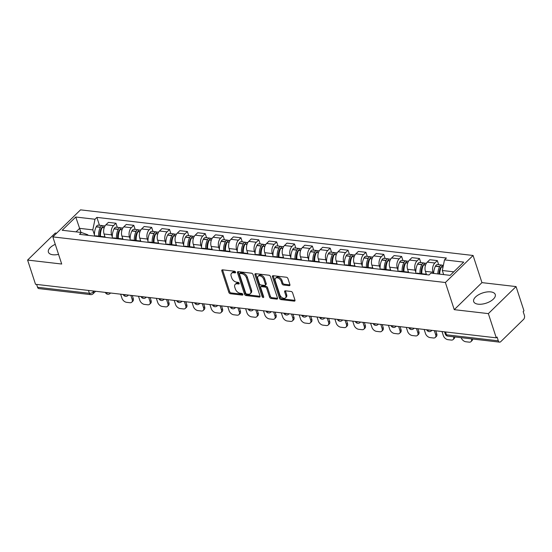 <?xml version="1.0" encoding="UTF-8"?>
<svg xmlns="http://www.w3.org/2000/svg" width="552" height="552" viewBox="0 0 552 552"><rect width="100%" height="100%" fill="white"/><g stroke="black" fill="none" stroke-linecap="round" stroke-linejoin="round"><path stroke-width="0.83" d="M235.559 272.143A1 0.635 -134.3 0 0 234.496 271.218L222.559 269.831A1.428 0.904 -134.3 0 0 221.952 269.997A1.428 0.904 -134.3 0 0 221.828 270.894L228.859 292.401A1.428 0.904 -134.3 0 0 230.37 293.726L242.307 295.113A1 0.635 -134.3 0 0 242.735 294.989A1 0.635 -134.3 0 0 242.825 294.368A1 0.635 -134.3 0 0 241.762 293.436L240.217 293.257A4.575 2.891 -134.3 0 1 235.373 289.02L234.786 287.226A4.575 2.891 -134.3 0 1 235.186 284.37A4.575 2.891 -134.3 0 1 237.132 283.818L238.678 283.997A1 0.635 -134.3 0 0 239.099 283.88A1 0.635 -134.3 0 0 239.188 283.252A1 0.635 -134.3 0 0 238.133 282.327L236.587 282.148A4.575 2.891 -134.3 0 1 231.743 277.904L231.157 276.117A4.575 2.891 -134.3 0 1 231.557 273.261A4.575 2.891 -134.3 0 1 233.503 272.709L235.048 272.888A1 0.635 -134.3 0 0 235.469 272.771A1 0.635 -134.3 0 0 235.559 272.143M490.769 291.898A11.357 5.41 -18.1 0 0 478.708 294.685A11.357 5.41 -18.1 0 0 473.671 301.571A11.357 5.41 -18.1 0 0 478.17 304.186A11.357 5.41 -18.1 0 0 490.224 301.399A11.357 5.41 -18.1 0 0 495.261 294.513A11.357 5.41 -18.1 0 0 490.769 291.898M55.269 244.336A11.357 5.41 -18.1 0 0 48.397 252.14A11.357 5.41 -18.1 0 0 52.889 254.762A11.357 5.41 -18.1 0 0 58.553 254.382M289.179 285.674A1.428 0.904 -134.3 0 0 289.786 285.501A1.428 0.904 -134.3 0 0 289.91 284.611L287.937 278.574A1.428 0.904 -134.3 0 0 286.426 277.249L273.171 275.71A1.428 0.904 -134.3 0 0 272.564 275.883A1.428 0.904 -134.3 0 0 272.44 276.773L279.464 298.28A1.428 0.904 -134.3 0 0 280.982 299.605L294.237 301.144A1.428 0.904 -134.3 0 0 294.844 300.971A1.428 0.904 -134.3 0 0 294.968 300.081L292.588 292.795A1.428 0.904 -134.3 0 0 291.07 291.47L285.398 290.807A1.428 0.904 -134.3 0 0 284.791 290.98A1.428 0.904 -134.3 0 0 284.666 291.87L285.846 295.486A3.823 2.415 -134.3 0 1 285.515 297.873A3.823 2.415 -134.3 0 1 282.465 297.859A3.823 2.415 -134.3 0 1 279.836 294.789L275.213 280.63A3.823 2.415 -134.3 0 1 275.545 278.243A3.823 2.415 -134.3 0 1 278.594 278.263A3.823 2.415 -134.3 0 1 281.223 281.327L281.989 283.687A1.428 0.904 -134.3 0 0 283.507 285.011L289.179 285.674L289.972 284.901L284.315 284.225L283.507 285.011M445.381 282.514L454.255 309.658L488.354 313.619L496.276 337.838L35.514 284.287L27.6 260.068L61.707 264.028L52.833 236.891L445.381 282.514L473.078 255.479L80.537 209.857L52.833 236.891M253.002 274.517A1.428 0.904 -134.3 0 0 251.491 273.192L238.236 271.653A1.428 0.904 -134.3 0 0 237.629 271.819A1.428 0.904 -134.3 0 0 237.498 272.716L244.529 294.216A1.428 0.904 -134.3 0 0 246.047 295.548L259.302 297.086A1.428 0.904 -134.3 0 0 259.909 296.914A1.428 0.904 -134.3 0 0 260.033 296.024L253.002 274.517M255.7 273.682L268.955 275.22A1.428 0.904 -134.3 0 1 270.473 276.545L277.497 298.052A1.428 0.904 -134.3 0 1 277.373 298.942A1.428 0.904 -134.3 0 1 276.766 299.115L271.094 298.459A1.428 0.904 -134.3 0 1 269.583 297.128L266.733 288.406A1.428 0.904 -134.3 0 0 265.215 287.081L261.455 286.647A1.428 0.904 -134.3 0 0 260.848 286.819A1.428 0.904 -134.3 0 0 260.723 287.709L263.69 296.79A1 0.635 -134.3 0 1 263.601 297.418A1 0.635 -134.3 0 1 262.8 297.411A1 0.635 -134.3 0 1 262.117 296.61L254.969 274.744A1.428 0.904 -134.3 0 1 255.093 273.854A1.428 0.904 -134.3 0 1 255.7 273.682A1.428 0.904 -134.3 0 0 255.776 273.958L254.969 274.744M488.354 313.619L516.058 286.585L523.972 310.81L523.165 311.597L524.4 315.371A2.912 1.78 96.6 0 1 523.579 319.38L500.726 341.681A2.912 1.78 96.6 0 1 499.594 342.143L447.748 336.12A2.912 1.78 -83.4 0 1 446.471 334.802L498.311 340.825A2.912 1.78 96.6 0 0 499.594 342.143M56.621 233.192L55.303 233.034L27.6 260.068M516.058 286.585L481.951 282.624L473.078 255.479M496.276 337.838L497.083 337.051L498.311 340.825M88.465 290.442L89.403 293.298A2.912 1.78 -83.4 0 0 90.68 294.616L38.84 288.592A2.912 1.78 -83.4 0 1 37.557 287.275L89.403 293.298A2.912 1.387 -18.1 0 0 93.309 291.987L94.206 291.111M36.625 284.418L37.557 287.275M102.217 236.98A6.7 4.099 -83.4 0 1 103.672 236.732L96.117 235.856A6.7 4.099 96.6 0 0 94.661 236.104M112.277 236.891L111.621 234.876A6.7 4.099 -83.4 0 1 113.505 225.651L105.95 224.774A6.7 4.099 96.6 0 0 104.066 234L105.156 237.325M105.95 224.774L108.413 222.373L115.968 223.249L117.307 227.348M103.672 236.732A6.7 4.099 -83.4 0 1 105.032 237.312M113.505 225.651L115.968 223.249M120.067 239.057A6.7 4.099 -83.4 0 1 121.523 238.809L113.967 237.933A6.7 4.099 96.6 0 0 112.511 238.181M135.157 229.418L133.819 225.326L126.27 224.45L123.807 226.851A6.7 4.099 96.6 0 0 121.923 236.077L123.006 239.402M121.523 238.809A6.7 4.099 -83.4 0 1 122.882 239.389M130.134 238.968L129.472 236.953A6.7 4.099 -83.4 0 1 131.355 227.728L133.819 225.326M137.924 241.134A6.7 4.099 -83.4 0 1 139.38 240.886L131.825 240.01A6.7 4.099 96.6 0 0 130.369 240.258M153.014 231.495L151.676 227.396L144.12 226.52L141.657 228.928A6.7 4.099 96.6 0 0 139.773 238.147L140.857 241.472M139.38 240.886A6.7 4.099 -83.4 0 1 140.739 241.459M147.984 241.045L147.329 239.03A6.7 4.099 -83.4 0 1 149.212 229.804L151.676 227.396M155.774 243.211A6.7 4.099 -83.4 0 1 157.23 242.963L149.675 242.08A6.7 4.099 96.6 0 0 148.219 242.328M170.865 233.572L169.526 229.473L161.977 228.597L159.514 230.998A6.7 4.099 96.6 0 0 157.624 240.223L158.714 243.549M157.23 242.963A6.7 4.099 -83.4 0 1 158.59 243.535M165.841 243.121L165.179 241.1A6.7 4.099 -83.4 0 1 167.063 231.881L169.526 229.473M173.632 245.281A6.7 4.099 -83.4 0 1 175.087 245.033L167.532 244.156A6.7 4.099 96.6 0 0 166.076 244.405M188.722 235.649L187.383 231.55L179.828 230.674L177.364 233.075A6.7 4.099 96.6 0 0 175.481 242.3L176.564 245.626M175.087 245.033A6.7 4.099 -83.4 0 1 176.447 245.612M183.692 245.191L183.036 243.177A6.7 4.099 -83.4 0 1 184.92 233.951L187.383 231.55M191.482 247.358A6.7 4.099 -83.4 0 1 192.938 247.11L185.382 246.233A6.7 4.099 96.6 0 0 183.926 246.482M206.572 237.719L205.234 233.627L197.685 232.744L195.222 235.152A6.7 4.099 96.6 0 0 193.331 244.377L194.421 247.703M192.938 247.11A6.7 4.099 -83.4 0 1 194.297 247.682M201.549 247.268L200.887 245.254A6.7 4.099 -83.4 0 1 202.77 236.028L205.234 233.627M209.332 249.435A6.7 4.099 -83.4 0 1 210.788 249.187L203.239 248.31A6.7 4.099 96.6 0 0 201.784 248.559M224.429 239.796L223.091 235.697L215.535 234.821L213.072 237.229A6.7 4.099 96.6 0 0 211.188 246.447L212.272 249.773M210.788 249.187A6.7 4.099 -83.4 0 1 212.154 249.759M219.399 249.345L218.737 247.33A6.7 4.099 -83.4 0 1 220.627 238.105L223.091 235.697M227.189 251.505A6.7 4.099 -83.4 0 1 228.645 251.263L221.09 250.38A6.7 4.099 96.6 0 0 219.634 250.629M242.28 241.873L240.941 237.774L233.386 236.898L230.922 239.299A6.7 4.099 96.6 0 0 229.039 248.524L230.129 251.85M228.645 251.263A6.7 4.099 -83.4 0 1 230.005 251.836M237.25 251.422L236.594 249.4A6.7 4.099 -83.4 0 1 238.478 240.175L240.941 237.774M245.04 253.582A6.7 4.099 -83.4 0 1 246.496 253.333L238.947 252.457A6.7 4.099 96.6 0 0 237.491 252.706M260.137 243.95L258.798 239.851L251.243 238.975L248.779 241.376A6.7 4.099 96.6 0 0 246.896 250.601L247.979 253.927M246.496 253.333A6.7 4.099 -83.4 0 1 247.862 253.913M255.107 253.492L254.444 251.477A6.7 4.099 -83.4 0 1 256.335 242.252L258.798 239.851M262.897 255.659A6.7 4.099 -83.4 0 1 264.353 255.41L256.797 254.534A6.7 4.099 96.6 0 0 255.341 254.782M277.987 246.019L276.649 241.928L269.093 241.045L266.63 243.453A6.7 4.099 96.6 0 0 264.746 252.678L265.836 255.997M264.353 255.41A6.7 4.099 -83.4 0 1 265.712 255.983M272.957 255.569L272.302 253.554A6.7 4.099 -83.4 0 1 274.185 244.329L276.649 241.928M280.747 257.736A6.7 4.099 -83.4 0 1 282.203 257.487L274.654 256.611A6.7 4.099 96.6 0 0 273.199 256.852M295.844 248.096L294.499 243.998L286.95 243.121L284.487 245.523A6.7 4.099 96.6 0 0 282.603 254.748L283.687 258.074M282.203 257.487A6.7 4.099 -83.4 0 1 283.562 258.06M290.814 257.646L290.152 255.631A6.7 4.099 -83.4 0 1 292.036 246.406L294.499 243.998M298.604 259.806A6.7 4.099 -83.4 0 1 300.06 259.557L292.505 258.681A6.7 4.099 96.6 0 0 291.049 258.929M313.695 250.173L312.356 246.075L304.801 245.198L302.337 247.6A6.7 4.099 96.6 0 0 300.454 256.825L301.544 260.151M300.06 259.557A6.7 4.099 -83.4 0 1 301.42 260.137M308.665 259.716L308.009 257.701A6.7 4.099 -83.4 0 1 309.893 248.476L312.356 246.075M316.455 261.883A6.7 4.099 -83.4 0 1 317.911 261.634L310.355 260.758A6.7 4.099 96.6 0 0 308.899 261.006M331.545 252.243L330.206 248.152L322.658 247.275L320.195 249.677A6.7 4.099 96.6 0 0 318.311 258.902L319.394 262.228M317.911 261.634A6.7 4.099 -83.4 0 1 319.27 262.214M326.522 261.793L325.859 259.778A6.7 4.099 -83.4 0 1 327.743 250.553L330.206 248.152M334.312 263.959A6.7 4.099 -83.4 0 1 335.768 263.711L328.212 262.835A6.7 4.099 96.6 0 0 326.756 263.083M349.402 254.32L348.064 250.222L340.508 249.345L338.045 251.753A6.7 4.099 96.6 0 0 336.161 260.972L337.244 264.298M335.768 263.711A6.7 4.099 -83.4 0 1 337.127 264.284M344.372 263.87L343.717 261.855A6.7 4.099 -83.4 0 1 345.6 252.63L348.064 250.222M352.162 266.036A6.7 4.099 -83.4 0 1 353.618 265.788L346.063 264.905A6.7 4.099 96.6 0 0 344.607 265.153M367.252 256.397L365.914 252.298L358.365 251.422L355.902 253.823A6.7 4.099 96.6 0 0 354.011 263.049L355.102 266.375M353.618 265.788A6.7 4.099 -83.4 0 1 354.977 266.361M362.229 265.947L361.567 263.925A6.7 4.099 -83.4 0 1 363.451 254.707L365.914 252.298M370.012 268.106A6.7 4.099 -83.4 0 1 371.475 267.858L363.92 266.982A6.7 4.099 96.6 0 0 362.464 267.23M385.11 258.474L383.771 254.375L376.216 253.499L373.752 255.9A6.7 4.099 96.6 0 0 371.869 265.126L372.952 268.451M371.475 267.858A6.7 4.099 -83.4 0 1 372.835 268.438M380.08 268.017L379.424 266.002A6.7 4.099 -83.4 0 1 381.308 256.777L383.771 254.375M387.87 270.183A6.7 4.099 -83.4 0 1 389.326 269.935L381.77 269.059A6.7 4.099 96.6 0 0 380.314 269.307M402.96 260.544L401.621 256.452L394.073 255.569L391.609 257.977A6.7 4.099 96.6 0 0 389.719 267.202L390.809 270.528M389.326 269.935A6.7 4.099 -83.4 0 1 390.685 270.508M397.937 270.094L397.274 268.079A6.7 4.099 -83.4 0 1 399.158 258.853L401.621 256.452M405.72 272.26A6.7 4.099 -83.4 0 1 407.176 272.012L399.627 271.135A6.7 4.099 96.6 0 0 398.171 271.384M420.817 262.621L419.479 258.522L411.923 257.646L409.46 260.054A6.7 4.099 96.6 0 0 407.576 269.272L408.659 272.598M407.176 272.012A6.7 4.099 -83.4 0 1 408.542 272.584M415.787 272.17L415.125 270.156A6.7 4.099 -83.4 0 1 417.015 260.93L419.479 258.522M423.577 274.33A6.7 4.099 -83.4 0 1 425.033 274.089L417.478 273.205A6.7 4.099 96.6 0 0 416.022 273.454M438.667 264.698L437.329 260.599L429.773 259.723L427.31 262.124A6.7 4.099 96.6 0 0 425.426 271.349L426.517 274.675M425.033 274.089A6.7 4.099 -83.4 0 1 426.392 274.661M433.361 273.399L432.982 272.226A6.7 4.099 -83.4 0 1 434.866 263L437.329 260.599M453.765 271.832L442.324 270.501L444.498 259.875L463.728 262.11L450.156 275.351L430.933 273.116L429.035 274.965L79.516 234.345L81.413 232.495L87.802 234.766L87.989 235.331M94.426 234.821L92.812 229.88L79.654 228.349L76.045 231.868M80.985 232.44L75.755 217.019L94.985 219.254L92.812 229.88M81.413 232.495L62.19 230.26L75.755 217.019M444.498 259.875L446.395 258.025L96.883 217.398L94.985 219.254M454.255 309.658L481.951 282.624M442.324 270.501L443.663 274.592M99.457 225.271L96.883 217.398M235.531 272.06L234.31 271.922A4.575 2.891 -134.3 0 0 232.364 272.467L231.557 273.261M235.186 284.37L235.994 283.583A4.575 2.891 -134.3 0 1 237.94 283.031L239.161 283.176M222.58 269.831A1.428 0.904 -134.3 0 0 222.635 270.107L229.666 291.608A1.428 0.904 -134.3 0 0 231.178 292.933L242.79 294.285M238.25 271.653A1.428 0.904 -134.3 0 0 238.305 271.929L245.336 293.429A1.428 0.904 -134.3 0 0 246.854 294.754L260.095 296.293M240.017 273.468A1 0.635 -134.3 0 0 239.589 273.585A1 0.635 -134.3 0 0 239.506 274.213L245.674 293.091A1 0.635 -134.3 0 0 246.73 294.016L248.359 294.202A4.575 2.891 -134.3 0 0 250.304 293.657A4.575 2.891 -134.3 0 0 250.705 290.8L246.489 277.897A4.575 2.891 -134.3 0 0 241.645 273.654L240.017 273.468L240.824 272.681A1 0.635 -134.3 0 0 240.396 272.798L239.589 273.585M250.304 293.657L251.112 292.87A4.575 2.891 -134.3 0 0 251.512 290.014L250.705 290.8M240.824 272.681L242.452 272.867A4.575 2.891 -134.3 0 1 247.296 277.111L251.512 290.014M277.559 298.328L271.901 297.666L271.094 298.459M260.848 286.819L261.655 286.033A1.428 0.904 -134.3 0 1 262.262 285.86L266.023 286.295A1.428 0.904 -134.3 0 1 267.541 287.62L270.39 296.341A1.428 0.904 -134.3 0 0 271.901 297.666M255.776 273.958L262.924 295.817A1 0.635 -134.3 0 0 263.635 296.638M263.773 279.36A3.823 2.415 -134.3 0 0 261.151 276.29A3.823 2.415 -134.3 0 0 258.094 276.276A3.823 2.415 -134.3 0 0 257.763 278.663L259.392 283.652A1.428 0.904 -134.3 0 0 260.903 284.977L264.67 285.412A1.428 0.904 -134.3 0 0 265.277 285.239A1.428 0.904 -134.3 0 0 265.402 284.349L263.773 279.36L264.58 278.574A3.823 2.415 -134.3 0 0 261.958 275.503A3.823 2.415 -134.3 0 0 258.902 275.482L258.094 276.276M265.277 285.239L266.085 284.452A1.428 0.904 -134.3 0 0 266.209 283.562L265.402 284.349M264.58 278.574L266.209 283.562M275.545 278.243L276.352 277.456A3.823 2.415 -134.3 0 1 279.402 277.477A3.823 2.415 -134.3 0 1 282.031 280.54L282.796 282.9A1.428 0.904 -134.3 0 0 284.315 284.225M285.515 297.873L286.322 297.086A3.823 2.415 -134.3 0 0 286.654 294.699L285.846 295.486M285.412 290.807A1.428 0.904 -134.3 0 0 285.474 291.083L286.654 294.699M273.185 275.71A1.428 0.904 -134.3 0 0 273.247 275.986L280.271 297.493A1.428 0.904 -134.3 0 0 281.789 298.818L295.03 300.357L294.237 301.144M99.85 236.29A9.177 5.61 -83.4 0 1 101.244 228.424L101.333 228.252A1.787 1.09 -83.4 0 1 102.224 227.514L102.299 227.369A3.678 2.249 -83.4 0 1 104.404 225.844L105.039 225.92M103.452 226.065A3.678 2.249 96.6 0 0 102.575 225.637A3.678 2.249 96.6 0 0 100.471 227.155L100.381 227.327A11.068 6.769 96.6 0 0 98.635 236.152M94.495 236.083A11.068 6.769 -83.4 0 1 96.207 226.837L96.29 226.672A3.678 2.249 -83.4 0 1 98.394 225.147L102.575 225.637M132.273 295.534L133.225 298.439A4.368 2.76 45.7 0 1 132.839 301.164L131.79 302.192A4.368 2.76 45.7 0 1 129.934 302.717L126.615 302.33A4.368 2.76 -134.3 0 1 121.985 298.28L120.646 294.181M104.659 237.063A11.068 6.769 -83.4 0 1 104.611 235.663M100.471 236.366A11.068 6.769 -83.4 0 1 102.21 227.534L104.183 227.769M100.595 232.834L100.147 231.467M130.831 295.368L132.169 299.467A4.368 2.76 45.7 0 1 131.79 302.192M117.7 238.367A9.177 5.61 -83.4 0 1 119.101 230.494L119.191 230.329A1.787 1.09 -83.4 0 1 120.081 229.584M118.321 238.436A11.068 6.769 -83.4 0 1 120.067 229.611L120.15 229.446A3.678 2.249 -83.4 0 1 122.261 227.921L122.896 227.997M121.309 228.135A3.678 2.249 96.6 0 0 120.426 227.707A3.678 2.249 96.6 0 0 118.321 229.232L118.231 229.397A11.068 6.769 96.6 0 0 116.493 238.222M112.346 238.16A11.068 6.769 -83.4 0 1 114.057 228.914L114.147 228.742A3.678 2.249 -83.4 0 1 116.251 227.224L120.426 227.707M150.123 297.611L151.075 300.516A4.368 2.76 45.7 0 1 150.696 303.241L149.64 304.269A4.368 2.76 45.7 0 1 147.784 304.794L144.465 304.407A4.368 2.76 -134.3 0 1 139.842 300.357L138.504 296.258M122.516 239.14A11.068 6.769 -83.4 0 1 122.461 237.733M118.445 234.904L118.004 233.544M148.688 297.445L150.027 301.537A4.368 2.76 45.7 0 1 149.64 304.269M135.557 240.444A9.177 5.61 -83.4 0 1 136.951 232.571L137.041 232.406A1.787 1.09 -83.4 0 1 137.931 231.661M136.178 240.513A11.068 6.769 -83.4 0 1 137.917 231.688L138.007 231.516A3.678 2.249 -83.4 0 1 140.111 229.998L140.746 230.074M139.159 230.212A3.678 2.249 96.6 0 0 138.283 229.784A3.678 2.249 96.6 0 0 136.178 231.309L136.089 231.474A11.068 6.769 96.6 0 0 134.343 240.299M130.203 240.237A11.068 6.769 -83.4 0 1 131.914 230.991L131.997 230.819A3.678 2.249 -83.4 0 1 134.101 229.301L138.283 229.784M167.98 299.688L168.926 302.593A4.368 2.76 45.7 0 1 168.546 305.318L167.497 306.339A4.368 2.76 45.7 0 1 165.641 306.864L162.322 306.477A4.368 2.76 -134.3 0 1 157.693 302.427L156.354 298.335M140.367 241.217A11.068 6.769 -83.4 0 1 140.318 239.809M136.303 236.98L135.854 235.621M166.538 299.515L167.877 303.614A4.368 2.76 45.7 0 1 167.497 306.339M153.408 242.514A9.177 5.61 -83.4 0 1 154.808 234.648L154.891 234.476A1.787 1.09 -83.4 0 1 155.788 233.737M154.029 242.59A11.068 6.769 -83.4 0 1 155.774 233.765L155.857 233.593A3.678 2.249 -83.4 0 1 157.969 232.075L158.603 232.144M157.01 232.288A3.678 2.249 96.6 0 0 156.133 231.861A3.678 2.249 96.6 0 0 154.029 233.379L153.939 233.551A11.068 6.769 96.6 0 0 152.2 242.376M148.053 242.314A11.068 6.769 -83.4 0 1 149.764 233.061L149.854 232.896A3.678 2.249 -83.4 0 1 151.959 231.371L156.133 231.861M185.831 301.758L186.783 304.663A4.368 2.76 45.7 0 1 186.397 307.395L185.348 308.416A4.368 2.76 45.7 0 1 183.492 308.941L180.173 308.554A4.368 2.76 -134.3 0 1 175.55 304.504L174.211 300.412M158.224 243.287A11.068 6.769 -83.4 0 1 158.169 241.886M154.153 239.057L153.711 237.698M184.396 301.592L185.734 305.691A4.368 2.76 45.7 0 1 185.348 308.416M171.265 244.591A9.177 5.61 -83.4 0 1 172.659 236.725L172.748 236.553A1.787 1.09 -83.4 0 1 173.638 235.814M171.879 244.66A11.068 6.769 -83.4 0 1 173.625 235.835L173.714 235.669A3.678 2.249 -83.4 0 1 175.819 234.145L176.454 234.22M174.867 234.358A3.678 2.249 96.6 0 0 173.99 233.938A3.678 2.249 96.6 0 0 171.879 235.456L171.796 235.621A11.068 6.769 96.6 0 0 170.05 244.453M165.904 244.384A11.068 6.769 -83.4 0 1 167.615 235.138L167.704 234.973A3.678 2.249 -83.4 0 1 169.809 233.448L173.99 233.938M203.688 303.835L204.633 306.739A4.368 2.76 45.7 0 1 204.254 309.465L203.205 310.493A4.368 2.76 45.7 0 1 201.349 311.017L198.03 310.631A4.368 2.76 -134.3 0 1 193.4 306.581L192.061 302.482M176.074 245.364A11.068 6.769 -83.4 0 1 176.026 243.956M172.01 241.127L171.562 239.768M202.246 303.669L203.584 307.761A4.368 2.76 45.7 0 1 203.205 310.493M189.115 246.668A9.177 5.61 -83.4 0 1 190.516 238.795L190.599 238.63A1.787 1.09 -83.4 0 1 191.496 237.884M189.736 246.737A11.068 6.769 -83.4 0 1 191.482 237.912L191.565 237.746A3.678 2.249 -83.4 0 1 193.669 236.221L194.311 236.297M192.717 236.435A3.678 2.249 96.6 0 0 191.841 236.008A3.678 2.249 96.6 0 0 189.736 237.532L189.647 237.698A11.068 6.769 96.6 0 0 187.908 246.523M183.761 246.461A11.068 6.769 -83.4 0 1 185.472 237.215L185.555 237.043A3.678 2.249 -83.4 0 1 187.666 235.525L191.841 236.008M221.538 305.911L222.49 308.816A4.368 2.76 45.7 0 1 222.104 311.542L221.055 312.563A4.368 2.76 45.7 0 1 219.199 313.094L215.88 312.708A4.368 2.76 -134.3 0 1 211.25 308.658L209.912 304.559M193.931 247.441A11.068 6.769 -83.4 0 1 193.876 246.033M189.86 243.204L189.419 241.845M220.103 305.746L221.442 309.838A4.368 2.76 45.7 0 1 221.055 312.563M206.972 248.738A9.177 5.61 -83.4 0 1 208.366 240.872L208.456 240.7A1.787 1.09 -83.4 0 1 209.346 239.961M207.587 248.814A11.068 6.769 -83.4 0 1 209.332 239.989L209.422 239.816A3.678 2.249 -83.4 0 1 211.526 238.298L212.161 238.374M210.574 238.512A3.678 2.249 96.6 0 0 209.698 238.084A3.678 2.249 96.6 0 0 207.587 239.602L207.504 239.775A11.068 6.769 96.6 0 0 205.758 248.6M201.611 248.538A11.068 6.769 -83.4 0 1 203.322 239.292L203.412 239.119A3.678 2.249 -83.4 0 1 205.517 237.601L209.698 238.084M239.395 307.988L240.341 310.886A4.368 2.76 45.7 0 1 239.961 313.619L238.912 314.64A4.368 2.76 45.7 0 1 237.056 315.164L233.737 314.778A4.368 2.76 -134.3 0 1 229.108 310.728L227.769 306.636M211.782 249.511A11.068 6.769 -83.4 0 1 211.726 248.11M207.718 245.281L207.269 243.922M237.953 307.816L239.292 311.914A4.368 2.76 45.7 0 1 238.912 314.64M224.823 250.815A9.177 5.61 -83.4 0 1 226.223 242.949L226.306 242.776A1.787 1.09 -83.4 0 1 227.196 242.038L227.272 241.893A3.678 2.249 -83.4 0 1 229.377 240.375L230.018 240.444M228.424 240.589A3.678 2.249 96.6 0 0 227.548 240.161A3.678 2.249 96.6 0 0 225.444 241.679L225.354 241.852A11.068 6.769 96.6 0 0 223.608 250.677M219.468 250.608A11.068 6.769 -83.4 0 1 221.179 241.362L221.262 241.196A3.678 2.249 -83.4 0 1 223.374 239.672L227.548 240.161M257.246 310.058L258.198 312.963A4.368 2.76 45.7 0 1 257.812 315.689L256.763 316.717A4.368 2.76 45.7 0 1 254.907 317.241L251.588 316.855A4.368 2.76 -134.3 0 1 246.958 312.805L245.619 308.706M229.632 251.588A11.068 6.769 -83.4 0 1 229.584 250.187M225.444 250.891A11.068 6.769 -83.4 0 1 227.189 242.066L229.156 242.293M225.568 247.358L225.126 245.999M255.811 309.893L257.149 313.991A4.368 2.76 45.7 0 1 256.763 316.717M242.673 252.892A9.177 5.61 -83.4 0 1 244.074 245.019L244.163 244.853A1.787 1.09 -83.4 0 1 245.053 244.115L245.129 243.97A3.678 2.249 -83.4 0 1 247.234 242.445L247.869 242.521M246.282 242.659A3.678 2.249 96.6 0 0 245.398 242.231A3.678 2.249 96.6 0 0 243.294 243.756L243.211 243.922A11.068 6.769 96.6 0 0 241.465 252.754M237.319 252.685A11.068 6.769 -83.4 0 1 239.03 243.439L239.119 243.273A3.678 2.249 -83.4 0 1 241.224 241.748L245.398 242.231M275.103 312.135L276.048 315.04A4.368 2.76 45.7 0 1 275.669 317.766L274.62 318.794A4.368 2.76 45.7 0 1 272.757 319.318L269.438 318.932A4.368 2.76 -134.3 0 1 264.815 314.882L263.476 310.783M247.489 253.665A11.068 6.769 -83.4 0 1 247.434 252.257M243.294 252.961A11.068 6.769 -83.4 0 1 245.04 244.136L247.013 244.363M243.425 249.428L242.977 248.069M273.661 311.97L275 316.061A4.368 2.76 45.7 0 1 274.62 318.794M260.53 254.969A9.177 5.61 -83.4 0 1 261.931 247.096L262.014 246.93A1.787 1.09 -83.4 0 1 262.904 246.185M261.151 255.038A11.068 6.769 -83.4 0 1 262.89 246.213L262.98 246.04A3.678 2.249 -83.4 0 1 265.084 244.522L265.726 244.598M264.132 244.736A3.678 2.249 96.6 0 0 263.256 244.308A3.678 2.249 96.6 0 0 261.151 245.833L261.062 245.999A11.068 6.769 96.6 0 0 259.316 254.824M255.176 254.762A11.068 6.769 -83.4 0 1 256.887 245.516L256.97 245.343A3.678 2.249 -83.4 0 1 259.081 243.825L263.256 244.308M292.953 314.212L293.905 317.117A4.368 2.76 45.7 0 1 293.519 319.843L292.47 320.864A4.368 2.76 45.7 0 1 290.614 321.388L287.295 321.009A4.368 2.76 -134.3 0 1 282.665 316.958L281.327 312.86M265.339 255.742A11.068 6.769 -83.4 0 1 265.291 254.334M261.275 251.505L260.834 250.146M291.511 314.04L292.85 318.138A4.368 2.76 45.7 0 1 292.47 320.864M278.38 257.039A9.177 5.61 -83.4 0 1 279.781 249.173L279.871 249A1.787 1.09 -83.4 0 1 280.761 248.262M279.002 257.115A11.068 6.769 -83.4 0 1 280.747 248.29L280.837 248.117A3.678 2.249 -83.4 0 1 282.941 246.599L283.576 246.668M281.989 246.813A3.678 2.249 96.6 0 0 281.106 246.385A3.678 2.249 96.6 0 0 279.002 247.903L278.919 248.076A11.068 6.769 96.6 0 0 277.173 256.901M273.026 256.839A11.068 6.769 -83.4 0 1 274.737 247.586L274.827 247.42A3.678 2.249 -83.4 0 1 276.931 245.902L281.106 246.385M310.81 316.282L311.756 319.187A4.368 2.76 45.7 0 1 311.376 321.919L310.327 322.941A4.368 2.76 45.7 0 1 308.464 323.465L305.146 323.079A4.368 2.76 -134.3 0 1 300.523 319.028L299.184 314.937M283.197 257.812A11.068 6.769 -83.4 0 1 283.142 256.411M279.126 253.582L278.684 252.223M309.368 316.117L310.707 320.215A4.368 2.76 45.7 0 1 310.327 322.941M296.238 259.116A9.177 5.61 -83.4 0 1 297.632 251.25L297.721 251.077A1.787 1.09 -83.4 0 1 298.611 250.339M296.859 259.192A11.068 6.769 -83.4 0 1 298.597 250.36L298.687 250.194A3.678 2.249 -83.4 0 1 300.792 248.669L301.426 248.745M299.839 248.89A3.678 2.249 96.6 0 0 298.963 248.462A3.678 2.249 96.6 0 0 296.859 249.98L296.769 250.153A11.068 6.769 96.6 0 0 295.023 258.978M290.883 258.909A11.068 6.769 -83.4 0 1 292.594 249.663L292.677 249.497A3.678 2.249 -83.4 0 1 294.782 247.972L298.963 248.462M328.661 318.359L329.613 321.264A4.368 2.76 45.7 0 1 329.227 323.989L328.178 325.018A4.368 2.76 45.7 0 1 326.322 325.542L323.003 325.156A4.368 2.76 -134.3 0 1 318.373 321.105L317.034 317.007M301.047 259.888A11.068 6.769 -83.4 0 1 300.999 258.488M296.983 255.659L296.534 254.293M327.219 318.193L328.557 322.292A4.368 2.76 45.7 0 1 328.178 325.018M314.088 261.193A9.177 5.61 -83.4 0 1 315.489 253.32L315.578 253.154A1.787 1.09 -83.4 0 1 316.468 252.409M314.709 261.262A11.068 6.769 -83.4 0 1 316.455 252.436L316.537 252.271A3.678 2.249 -83.4 0 1 318.649 250.746L319.284 250.822M317.697 250.96A3.678 2.249 96.6 0 0 316.813 250.532A3.678 2.249 96.6 0 0 314.709 252.057L314.619 252.223A11.068 6.769 96.6 0 0 312.88 261.048M308.734 260.986A11.068 6.769 -83.4 0 1 310.445 251.74L310.534 251.567A3.678 2.249 -83.4 0 1 312.639 250.049L316.813 250.532M346.511 320.436L347.463 323.341A4.368 2.76 45.7 0 1 347.084 326.066L346.028 327.094A4.368 2.76 45.7 0 1 344.172 327.619L340.853 327.232A4.368 2.76 -134.3 0 1 336.23 323.182L334.892 319.084M318.904 261.965A11.068 6.769 -83.4 0 1 318.849 260.558M314.833 257.729L314.392 256.37M345.076 320.27L346.414 324.362A4.368 2.76 45.7 0 1 346.028 327.094M331.945 263.269A9.177 5.61 -83.4 0 1 333.339 255.397L333.429 255.231A1.787 1.09 -83.4 0 1 334.319 254.486M332.566 263.338A11.068 6.769 -83.4 0 1 334.305 254.513L334.395 254.341A3.678 2.249 -83.4 0 1 336.499 252.823L337.134 252.899M335.547 253.037A3.678 2.249 96.6 0 0 334.671 252.609A3.678 2.249 96.6 0 0 332.566 254.127L332.476 254.299A11.068 6.769 96.6 0 0 330.731 263.125M326.591 263.062A11.068 6.769 -83.4 0 1 328.295 253.816L328.385 253.644A3.678 2.249 -83.4 0 1 330.489 252.126L334.671 252.609M364.368 322.513L365.314 325.418A4.368 2.76 45.7 0 1 364.934 328.143L363.885 329.164A4.368 2.76 45.7 0 1 362.029 329.689L358.71 329.302A4.368 2.76 -134.3 0 1 354.08 325.252L352.742 321.16M336.755 264.042A11.068 6.769 -83.4 0 1 336.706 262.635M332.69 259.806L332.242 258.446M362.926 322.34L364.265 326.439A4.368 2.76 45.7 0 1 363.885 329.164M349.795 265.339A9.177 5.61 -83.4 0 1 351.196 257.473L351.279 257.301A1.787 1.09 -83.4 0 1 352.176 256.563L352.245 256.418A3.678 2.249 -83.4 0 1 354.356 254.9L354.991 254.969M353.397 255.114A3.678 2.249 96.6 0 0 352.521 254.686A3.678 2.249 96.6 0 0 350.416 256.204L350.327 256.376A11.068 6.769 96.6 0 0 348.588 265.202M344.441 265.139A11.068 6.769 -83.4 0 1 346.152 255.886L346.242 255.721A3.678 2.249 -83.4 0 1 348.346 254.196L352.521 254.686M382.219 324.583L383.171 327.488A4.368 2.76 45.7 0 1 382.784 330.22L381.736 331.241A4.368 2.76 45.7 0 1 379.879 331.766L376.561 331.379A4.368 2.76 -134.3 0 1 371.938 327.329L370.599 323.237M354.612 266.112A11.068 6.769 -83.4 0 1 354.556 264.712M350.416 265.415A11.068 6.769 -83.4 0 1 352.162 256.59L354.136 256.818M350.541 261.883L350.099 260.523M380.783 324.417L382.122 328.516A4.368 2.76 45.7 0 1 381.736 331.241M367.653 267.416A9.177 5.61 -83.4 0 1 369.046 259.55L369.136 259.378A1.787 1.09 -83.4 0 1 370.026 258.64L370.102 258.495A3.678 2.249 -83.4 0 1 372.207 256.97L372.841 257.046M371.254 257.184A3.678 2.249 96.6 0 0 370.378 256.763A3.678 2.249 96.6 0 0 368.267 258.281L368.184 258.446A11.068 6.769 96.6 0 0 366.438 267.278M362.291 267.209A11.068 6.769 -83.4 0 1 364.003 257.963L364.092 257.798A3.678 2.249 -83.4 0 1 366.197 256.273L370.378 256.763M400.076 326.66L401.021 329.565A4.368 2.76 45.7 0 1 400.642 332.29L399.593 333.318A4.368 2.76 45.7 0 1 397.737 333.843L394.418 333.456A4.368 2.76 -134.3 0 1 389.788 329.406L388.449 325.307M372.462 268.189A11.068 6.769 -83.4 0 1 372.414 266.782M368.267 267.485A11.068 6.769 -83.4 0 1 370.012 258.66L371.986 258.895M368.398 263.953L367.949 262.593M398.634 326.494L399.972 330.586A4.368 2.76 45.7 0 1 399.593 333.318M385.503 269.493A9.177 5.61 -83.4 0 1 386.904 261.62L386.986 261.455A1.787 1.09 -83.4 0 1 387.883 260.71M386.124 269.562A11.068 6.769 -83.4 0 1 387.87 260.737L387.952 260.572A3.678 2.249 -83.4 0 1 390.057 259.047L390.699 259.123M389.105 259.261A3.678 2.249 96.6 0 0 388.228 258.833A3.678 2.249 96.6 0 0 386.124 260.358L386.034 260.523A11.068 6.769 96.6 0 0 384.289 269.348M380.149 269.286A11.068 6.769 -83.4 0 1 381.86 260.04L381.943 259.868A3.678 2.249 -83.4 0 1 384.054 258.35L388.228 258.833M417.926 328.737L418.878 331.642A4.368 2.76 45.7 0 1 418.492 334.367L417.443 335.388A4.368 2.76 45.7 0 1 415.587 335.92L412.268 335.533A4.368 2.76 -134.3 0 1 407.638 331.483L406.3 327.384M390.319 270.266A11.068 6.769 -83.4 0 1 390.264 268.858M386.248 266.029L385.807 264.67M416.491 328.571L417.829 332.663A4.368 2.76 45.7 0 1 417.443 335.388M403.36 271.563A9.177 5.61 -83.4 0 1 404.754 263.697L404.844 263.525A1.787 1.09 -83.4 0 1 405.734 262.786M403.974 271.639A11.068 6.769 -83.4 0 1 405.72 262.814L405.81 262.642A3.678 2.249 -83.4 0 1 407.914 261.124L408.549 261.2M406.962 261.337A3.678 2.249 96.6 0 0 406.086 260.91A3.678 2.249 96.6 0 0 403.974 262.428L403.892 262.6A11.068 6.769 96.6 0 0 402.146 271.425M397.999 271.363A11.068 6.769 -83.4 0 1 399.71 262.117L399.8 261.945A3.678 2.249 -83.4 0 1 401.904 260.427L406.086 260.91M435.783 330.814L436.729 333.712A4.368 2.76 45.7 0 1 436.349 336.444L435.3 337.465A4.368 2.76 45.7 0 1 433.444 337.99L430.125 337.603A4.368 2.76 -134.3 0 1 425.495 333.553L424.157 329.461M408.169 272.336A11.068 6.769 -83.4 0 1 408.114 270.935M404.105 268.106L403.657 266.747M434.341 330.641L435.68 334.74A4.368 2.76 45.7 0 1 435.3 337.465M421.211 273.64A9.177 5.61 -83.4 0 1 422.611 265.774L422.694 265.602A1.787 1.09 -83.4 0 1 423.584 264.863M421.832 273.716A11.068 6.769 -83.4 0 1 423.577 264.891L423.66 264.718A3.678 2.249 -83.4 0 1 425.764 263.2L426.406 263.269M424.812 263.414A3.678 2.249 96.6 0 0 423.936 262.987A3.678 2.249 96.6 0 0 421.832 264.505L421.742 264.677A11.068 6.769 96.6 0 0 419.996 273.502M415.856 273.433A11.068 6.769 -83.4 0 1 417.567 264.187L417.65 264.022A3.678 2.249 -83.4 0 1 419.761 262.497L423.936 262.987M454.786 336.934A4.368 2.76 45.7 0 1 454.199 338.514L453.151 339.542A4.368 2.76 45.7 0 1 451.294 340.066L447.976 339.68A4.368 2.76 -134.3 0 1 443.346 335.63L442.007 331.531M426.02 274.413A11.068 6.769 -83.4 0 1 425.971 273.012M421.956 270.183L421.514 268.824M453.523 336.789L453.537 336.817A4.368 2.76 45.7 0 1 453.151 339.542M438.985 274.054A9.177 5.61 -83.4 0 1 440.462 267.844L440.551 267.679A1.787 1.09 -83.4 0 1 441.441 266.94M439.654 274.13A11.068 6.769 -83.4 0 1 441.427 266.961L441.517 266.795A3.678 2.249 -83.4 0 1 443.394 265.264M442.669 265.484A3.678 2.249 96.6 0 0 441.786 265.057A3.678 2.249 96.6 0 0 439.682 266.582L439.599 266.747A11.068 6.769 96.6 0 0 437.826 273.916M433.644 273.433A11.068 6.769 -83.4 0 1 435.418 266.264L435.507 266.092A3.678 2.249 -83.4 0 1 437.612 264.574L441.786 265.057M472.636 339.011A4.368 2.76 45.7 0 1 472.057 340.591L471.008 341.619A4.368 2.76 45.7 0 1 469.145 342.143L465.826 341.757A4.368 2.76 -134.3 0 1 461.203 337.707L461.196 337.679M439.813 272.253L439.364 270.894M471.38 338.866L471.387 338.887A4.368 2.76 45.7 0 1 471.008 341.619M92.971 290.966L93.309 291.987A2.912 1.842 -134.3 0 1 93.053 293.809L95.641 291.277M417.015 260.93L409.46 260.054M399.158 258.853L391.609 257.977M381.308 256.777L373.752 255.9M363.451 254.707L355.902 253.823M345.6 252.63L338.045 251.753M327.743 250.553L320.195 249.677M309.893 248.476L302.337 247.6M292.036 246.406L284.487 245.523M274.185 244.329L266.63 243.453M256.335 242.252L248.779 241.376M238.478 240.175L230.922 239.299M220.627 238.105L213.072 237.229M202.77 236.028L195.222 235.152M184.92 233.951L177.364 233.075M167.063 231.881L159.514 230.998M149.212 229.804L141.657 228.928M131.355 227.728L123.807 226.851M434.866 263L427.31 262.124M432.982 272.226L425.426 271.349M415.125 270.156L407.576 269.272M397.274 268.079L389.719 267.202M379.424 266.002L371.869 265.126M361.567 263.925L354.011 263.049M343.717 261.855L336.161 260.972M325.859 259.778L318.311 258.902M308.009 257.701L300.454 256.825M290.152 255.631L282.603 254.748M272.302 253.554L264.746 252.678M254.444 251.477L246.896 250.601M236.594 249.4L229.039 248.524M218.737 247.33L211.188 246.447M200.887 245.254L193.331 244.377M183.036 243.177L175.481 242.3M165.179 241.1L157.624 240.223M147.329 239.03L139.773 238.147M129.472 236.953L121.923 236.077M111.621 234.876L104.066 234M110.4 292.995A2.912 1.842 45.7 0 1 110.11 293.45A2.912 2.912 0 0 1 105.356 292.408A2.912 1.387 -18.1 0 0 108.295 292.746M123.22 294.485A2.912 1.387 -18.1 0 0 126.146 294.823M146.107 297.142A2.912 1.842 45.7 0 1 145.818 297.597A2.912 2.912 0 0 1 141.064 296.555A2.912 1.387 -18.1 0 0 143.996 296.9M158.928 298.632A2.912 1.387 -18.1 0 0 161.853 298.97M181.815 301.295A2.912 1.842 45.7 0 1 181.525 301.751A2.912 2.912 0 0 1 176.771 300.709A2.912 1.387 -18.1 0 0 179.704 301.047M194.635 302.786A2.912 1.387 -18.1 0 0 197.561 303.124M217.522 305.442A2.912 1.842 45.7 0 1 217.226 305.898A2.912 2.912 0 0 1 212.479 304.856A2.912 1.387 -18.1 0 0 215.411 305.201M230.343 306.933A2.912 1.387 -18.1 0 0 233.268 307.271M253.23 309.596A2.912 1.842 45.7 0 1 252.933 310.051A2.912 2.912 0 0 1 248.179 309.01A2.912 1.387 -18.1 0 0 251.119 309.348M266.05 311.087A2.912 1.387 -18.1 0 0 268.976 311.425M288.938 313.743A2.912 1.842 45.7 0 1 288.641 314.198A2.912 2.912 0 0 1 283.887 313.156A2.912 1.387 -18.1 0 0 286.826 313.501M301.758 315.233A2.912 1.387 -18.1 0 0 304.683 315.572M324.645 317.89A2.912 1.842 45.7 0 1 324.348 318.352A2.912 2.912 0 0 1 319.594 317.303A2.912 1.387 -18.1 0 0 322.534 317.648M337.465 319.38A2.912 1.387 -18.1 0 0 340.384 319.725M360.346 322.044A2.912 1.842 45.7 0 1 360.056 322.499A2.912 2.912 0 0 1 355.302 321.457A2.912 1.387 -18.1 0 0 358.241 321.795M373.173 323.534A2.912 1.387 -18.1 0 0 376.091 323.872M396.053 326.191A2.912 1.842 45.7 0 1 395.763 326.646A2.912 2.912 0 0 1 391.009 325.604A2.912 1.387 -18.1 0 0 393.949 325.949M408.88 327.681A2.912 1.387 -18.1 0 0 411.799 328.026M431.761 330.344A2.912 1.842 45.7 0 1 431.471 330.8A2.912 2.912 0 0 1 426.717 329.758A2.912 1.387 -18.1 0 0 429.656 330.096M128.257 295.065A2.912 1.842 45.7 0 1 127.96 295.527L128.409 295.085M163.958 299.218A2.912 1.842 45.7 0 1 163.668 299.674L164.116 299.239M199.665 303.365A2.912 1.842 45.7 0 1 199.375 303.828L199.824 303.386M235.373 307.519A2.912 1.842 45.7 0 1 235.083 307.975L235.531 307.533M271.08 311.666A2.912 1.842 45.7 0 1 270.79 312.121L271.239 311.687M306.788 315.82A2.912 1.842 45.7 0 1 306.498 316.275L306.947 315.834M342.495 319.967A2.912 1.842 45.7 0 1 342.205 320.422L342.654 319.987M378.203 324.121A2.912 1.842 45.7 0 1 377.913 324.576L378.361 324.134M413.91 328.267A2.912 1.842 45.7 0 1 413.614 328.723L414.069 328.288M445.54 331.945L446.471 334.802A2.912 1.387 -18.1 0 1 445.319 334.132A2.912 2.912 0 0 0 447.748 336.12M234.31 271.922L233.503 272.709M239.23 283.459L238.678 283.997M237.94 283.031L237.132 283.818M242.866 294.568L242.307 295.113M231.178 292.933L230.37 293.726M229.666 291.608L228.859 292.401M222.635 270.107L221.828 270.894M235.6 272.343L235.048 272.888M260.095 296.314L259.302 297.086M246.854 294.754L246.047 295.548M245.336 293.429L244.529 294.216M238.305 271.929L237.498 272.716M247.296 277.111L246.489 277.897M242.452 272.867L241.645 273.654M277.559 298.342L276.766 299.115M270.39 296.341L269.583 297.128M267.541 287.62L266.733 288.406M266.023 286.295L265.215 287.081M262.262 285.86L261.455 286.647M262.924 295.817L262.117 296.61M282.796 282.9L281.989 283.687M282.031 280.54L281.223 281.327M285.474 291.083L284.666 291.87M281.789 298.818L280.982 299.605M280.271 297.493L279.464 298.28M273.247 275.986L272.44 276.773M104.245 227.596L102.299 227.369M100.471 227.155L96.29 226.672M100.381 227.327L96.207 226.837M101.906 228.176L101.409 228.121M132.169 299.467L133.225 298.439M122.095 229.666L120.15 229.446M118.321 229.232L114.147 228.742M118.231 229.397L114.057 228.914M119.756 230.253L119.26 230.198M122.04 229.839L120.067 229.611M150.027 301.537L151.075 300.516M139.953 231.743L138.007 231.516M136.178 231.309L131.997 230.819M136.089 231.474L131.914 230.991M137.614 232.33L137.117 232.268M139.891 231.916L137.917 231.688M167.877 303.614L168.926 302.593M157.803 233.82L155.857 233.593M154.029 233.379L149.854 232.896M153.939 233.551L149.764 233.061M155.464 234.4L154.967 234.345M157.748 233.993L155.774 233.765M185.734 305.691L186.783 304.663M175.66 235.897L173.714 235.669M171.879 235.456L167.704 234.973M171.796 235.621L167.615 235.138M173.314 236.477L172.824 236.422M175.598 236.07L173.625 235.835M203.584 307.761L204.633 306.739M193.51 237.967L191.565 237.746M189.736 237.532L185.555 237.043M189.647 237.698L185.472 237.215M191.171 238.554L190.675 238.492M193.448 238.14L191.482 237.912M221.442 309.838L222.49 308.816M211.368 240.044L209.422 239.816M207.587 239.602L203.412 239.119M207.504 239.775L203.322 239.292M209.022 240.631L208.532 240.568M211.306 240.217L209.332 239.989M239.292 311.914L240.341 310.886M229.218 242.121L227.272 241.893M225.444 241.679L221.262 241.196M225.354 241.852L221.179 241.362M226.879 242.701L226.382 242.645M257.149 313.991L258.198 312.963M247.068 244.191L245.129 243.97M243.294 243.756L239.119 243.273M243.211 243.922L239.03 243.439M244.729 244.777L244.232 244.722M275 316.061L276.048 315.04M264.925 246.268L262.98 246.04M261.151 245.833L256.97 245.343M261.062 245.999L256.887 245.516M262.586 246.854L262.09 246.792M264.863 246.44L262.89 246.213M292.85 318.138L293.905 317.117M282.776 248.345L280.837 248.117M279.002 247.903L274.827 247.42M278.919 248.076L274.737 247.586M280.437 248.924L279.94 248.869M282.721 248.517L280.747 248.29M310.707 320.215L311.756 319.187M300.633 250.422L298.687 250.194M296.859 249.98L292.677 249.497M296.769 250.153L292.594 249.663M298.294 251.001L297.797 250.946M300.571 250.594L298.597 250.36M328.557 322.292L329.613 321.264M318.483 252.492L316.537 252.271M314.709 252.057L310.534 251.567M314.619 252.223L310.445 251.74M316.144 253.078L315.647 253.023M318.428 252.664L316.455 252.436M346.414 324.362L347.463 323.341M336.34 254.569L334.395 254.341M332.566 254.127L328.385 253.644M332.476 254.299L328.295 253.816M334.001 255.155L333.505 255.093M336.278 254.741L334.305 254.513M364.265 326.439L365.314 325.418M354.191 256.645L352.245 256.418M350.416 256.204L346.242 255.721M350.327 256.376L346.152 255.886M351.852 257.225L351.355 257.17M382.122 328.516L383.171 327.488M372.048 258.722L370.102 258.495M368.267 258.281L364.092 257.798M368.184 258.446L364.003 257.963M369.702 259.302L369.212 259.247M399.972 330.586L401.021 329.565M389.898 260.792L387.952 260.572M386.124 260.358L381.943 259.868M386.034 260.523L381.86 260.04M387.559 261.379L387.062 261.317M389.836 260.965L387.87 260.737M417.829 332.663L418.878 331.642M407.755 262.869L405.81 262.642M403.974 262.428L399.8 261.945M403.892 262.6L399.71 262.117M405.409 263.456L404.92 263.394M407.693 263.042L405.72 262.814M435.68 334.74L436.729 333.712M425.606 264.946L423.66 264.718M421.832 264.505L417.65 264.022M421.742 264.677L417.567 264.187M423.267 265.526L422.77 265.471M425.544 265.119L423.577 264.891M443.049 266.975L441.517 266.795M439.682 266.582L435.507 266.092M439.599 266.747L435.418 266.264M441.117 267.603L440.62 267.547M443.014 267.147L441.427 266.961M110.11 293.45L110.559 293.008M123.206 294.478A2.912 2.912 0 0 0 127.96 295.527M145.818 297.597L146.266 297.162M158.914 298.632A2.912 2.912 0 0 0 163.668 299.674M181.525 301.751L181.974 301.309M194.621 302.779A2.912 2.912 0 0 0 199.375 303.828M217.226 305.898L217.681 305.463M230.329 306.933A2.912 2.912 0 0 0 235.083 307.975M252.933 310.051L253.382 309.61M266.036 311.08A2.912 2.912 0 0 0 270.79 312.121M288.641 314.198L289.089 313.764M301.744 315.233A2.912 2.912 0 0 0 306.498 316.275M324.348 318.352L324.797 317.911M337.451 319.38A2.912 2.912 0 0 0 342.205 320.422M360.056 322.499L360.504 322.064M373.159 323.534A2.912 2.912 0 0 0 377.913 324.576M395.763 326.646L396.212 326.211M408.866 327.681A2.912 2.912 0 0 0 413.614 328.723M431.471 330.8L431.919 330.358M444.567 331.835L445.319 334.132M90.68 294.616A2.912 2.912 0 0 0 93.053 293.809"/></g></svg>

